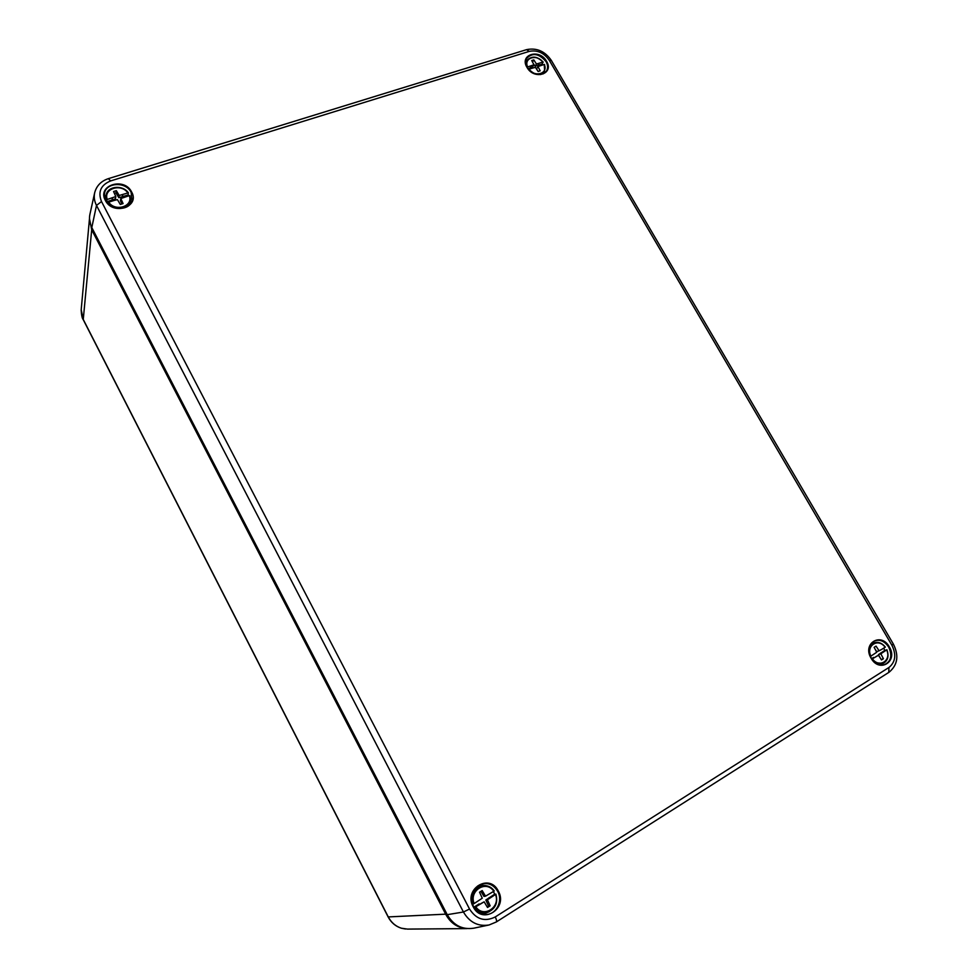 <?xml version="1.0" encoding="UTF-8"?>
<svg xmlns="http://www.w3.org/2000/svg" width="978" height="978" viewBox="0 0 978 978"><rect width="100%" height="100%" fill="white"/><g stroke="black" fill="none" stroke-linecap="round" stroke-linejoin="round"><path stroke-width="1.47" d="M388.107 916.887L388.266 916.924C391.286 922.596 395.674 926.374 401.457 928.232L407.533 929.1M466.616 928.562C457.57 927.829 450.662 923.183 445.895 914.613L91.7 229.757L89.475 218.693M89.45 218.95L81.211 309.598L83.179 319.293L388.266 916.924L446.946 914.1M495.247 916.948L888.965 667.461C895.493 662.069 896.471 654.661 891.887 645.235L549.294 60.355C543.988 52.8 537.313 49.805 529.257 51.382L110.587 180.942C100.758 185.038 97.739 191.908 101.516 201.554L469.538 909.027C476.286 919.43 484.856 922.071 495.247 916.948C496.579 919.65 496.922 921.325 496.262 921.997L489.061 924.98C478.095 926.704 469.562 922.388 463.438 912.009L96.492 205.417C94.365 201.211 93.754 197.006 94.67 192.764L89.915 214.329C88.949 218.779 89.585 223.192 91.798 227.581L447.239 914.674C453.596 925.469 462.484 929.968 473.939 928.159L488.597 925.078M533.12 63.203L535.088 66.223L542.179 64.169L542.692 64.903M542.179 64.169L542.912 62.127C536.971 53.619 523.34 57.849 527.619 66.944L533.939 64.78L531.739 60.538L533.792 59.89L536.457 63.986L542.912 62.127M532.79 68.032L528.964 69.255C534.978 77.824 548.572 73.448 544.245 64.414L537.973 66.577L540.174 70.819L538.12 71.48L535.455 67.372L532.79 68.032M531.445 65.734L530.088 67.983L532.57 67.017L533.939 64.78M537.741 65.575L539.11 63.325M535.088 66.223L536.457 63.986M537.423 70.404L536.604 68.815L537.973 66.577M532.509 62.017L533.792 59.89M528.034 68.643L530.088 67.983M544.245 64.414L544.612 71.308L540.528 74.585M114.402 193.399L115.954 192.911L118.827 197.703L128.35 194.915L128.9 195.771M105.098 198.815L106.272 194.475C108.179 185.906 123.032 184.915 128.387 192.923M107.274 199.451L115.82 196.554L113.558 191.529L116.333 190.661L119.218 195.478L127.886 192.959C121.37 182.972 103.008 188.656 107.274 199.451L106.223 201.199M128.35 194.915L127.886 192.959M113.851 200.539L108.68 202.177C115.294 212.25 133.631 206.358 129.292 195.649L120.82 198.546L123.081 203.571L120.306 204.451L117.421 199.622L113.851 200.539M107.788 203.277L108.68 202.177M130.111 204.219L130.465 199.805M112.433 197.825L112.067 200.05L115.441 198.778L115.82 196.554M122.372 196.798L122.763 194.573M118.827 197.703L119.218 195.478M121.859 203.95L120.428 200.771L120.82 198.546M115.954 192.911L116.333 190.661M106.602 201.786L112.067 200.05M129.292 195.649L130.477 199.659C129.646 204.989 126.138 207.935 119.927 208.522M883.635 648.194L884.858 650.37L878.44 654.624L880.823 653.793L883.415 658.732L881.508 659.942L878.476 655.26L872.4 658.817C879.149 668.524 891.814 660.492 886.655 649.905L880.823 653.793M881.569 649.478L885.114 647.265C878.452 637.644 865.726 645.468 870.848 656.165L876.728 652.253L874.136 647.314L876.056 646.128L879.075 650.786L881.569 649.478M886.655 649.905L884.858 650.37M878.476 655.26L875.97 656.58M875.163 649.27L876.691 651.641L879.075 650.786M883.11 652.118L880.726 652.962M878.44 654.624L880.004 657.619M881.215 659.49L883.415 658.732M873.598 657.412L871.606 658.659M869.308 647.876L874.65 642.546C878.611 641.751 882.132 643.267 885.212 647.106L885.114 647.265M493.413 891.545L494.721 894.185L485.834 900.017L487.411 899.797L490.149 905.799L487.509 907.462L484.159 901.826L475.809 906.777C483.352 918.428 500.846 907.34 495.479 894.467L487.411 899.797M484.244 885.53L477.484 886.141M474.134 903.562L482.276 898.207L479.538 892.205L482.191 890.567L485.516 896.178L493.804 891.288C486.384 879.748 468.829 890.542 474.134 903.562L472.484 904.149M495.479 894.467L494.721 894.185M473.988 907.388L475.809 906.777M481.017 913.501L487.692 912.242M484.159 901.826L480.736 903.684M480.944 891.337L483.951 896.41L485.516 896.178M490.589 897.523L489.012 897.743M485.834 900.017L488.572 905.995L490.149 905.799M488.572 905.995L487.166 906.875M479.183 903.892L473.878 907.205M495.919 894.1L495.883 894.1C498.144 902.743 495.504 908.758 487.998 912.144C482.777 913.428 478.401 911.789 474.892 907.217M473.218 904.014C471.078 893.366 474.843 887.205 484.489 885.53C488.462 885.689 491.702 887.486 494.22 890.921L493.804 891.288M92.568 229.072L91.7 229.757L83.24 319.672M489.269 911.679L483.144 914.149M481.494 913.684L486.714 912.511M473.181 906.753C463.217 888.978 489.599 872.792 498.303 891.056C508.377 908.538 482.093 925.249 473.181 906.753M473.486 906.52C476.164 911.288 480.015 913.929 485.039 914.418C495.712 915.555 503.425 901.313 497.692 891.361C493.621 884.674 488.071 882.29 481.066 884.198C472.215 888.855 469.684 896.288 473.462 906.496C469.709 896.276 472.24 888.843 481.066 884.198M881.655 664.123L880.701 664.991M871.105 658.206C861.997 643.487 881.117 631.764 889.295 646.849C898.464 661.372 879.442 673.463 871.105 658.206M871.202 658.145C874.687 663.439 878.965 665.676 884.051 664.844C891.007 661.739 892.572 655.835 888.733 647.13C884.625 641.103 879.797 639.05 874.259 640.993C868.635 644.722 867.608 650.419 871.178 658.096M130.416 200.417L130.832 203.253M130.27 204.011L130.245 202.568M105.331 200.343C96.798 185.209 124.414 176.7 131.651 192.055C140.319 206.994 112.751 215.893 105.331 200.343M105.771 200.441C110.624 210.955 129.536 211.052 132.054 200.673L131.15 192.434C125.771 180.759 104.304 182.519 104.438 194.756L105.71 200.343M526.995 67.384C519.025 54.56 539.514 48.24 546.519 61.235C554.563 73.925 534.135 80.526 526.995 67.384M527.203 67.519C533.621 75.269 539.954 76.626 546.176 71.553C548.12 68.643 548.071 65.318 546.03 61.577C538.854 53.325 532.313 52.36 526.409 58.656C525.198 61.321 525.43 64.23 527.118 67.372M101.516 201.554L96.492 205.417L91.798 227.581M469.538 909.027L463.438 912.009L447.239 914.674M94.67 192.764C96.529 185.783 101.101 181.077 108.387 178.644L110.587 180.942M108.46 178.619L526.531 49.658L529.257 51.382M889.051 672.241C897.694 665.028 899.124 655.627 893.33 644.025L551.409 60.55L549.294 60.355M888.965 667.461L888.757 672.399M893.33 644.025L891.887 645.235M479.367 884.943L485.87 885.628M483.205 885.53L477.9 885.836M104.732 197.654L106.076 195.184M105.514 197.263L105.001 198.607M871.667 642.937L872.999 642.986M526.213 65.233L527.301 60.013C532.02 55.734 537.264 56.431 543.034 62.103M106.504 200.025L106.272 194.475C108.228 185.747 123.228 184.83 128.485 192.996M113.167 207.091L107.922 202.752M886.789 649.82C889.026 656.116 887.841 660.651 883.232 663.426L875.383 662.729M495.907 894.149C498.095 902.78 495.467 908.782 487.998 912.144M405.503 929.014L401.383 928.232C395.54 926.349 391.127 922.572 388.119 916.899L83.228 319.635C82.152 318.425 81.467 315.271 81.162 310.185M407.398 929.1L466.922 928.599M884.051 664.844C879.039 665.676 874.784 663.426 871.264 658.084C867.706 650.333 868.696 644.649 874.259 640.993M132.054 200.673C129.622 210.955 110.587 210.906 105.758 200.392L104.438 194.756M546.176 71.553C540.052 76.565 533.744 75.184 527.215 67.409C525.467 64.206 525.198 61.284 526.409 58.656M489.061 924.98L496.262 921.997M526.653 49.621C536.763 47.629 545.003 51.247 551.36 60.453M496.298 921.973L889.002 672.277M473.486 906.496C476.164 911.288 480.015 913.929 485.039 914.418M543.23 62.152C537.497 56.308 532.191 55.599 527.301 60.013L525.663 62.335M544.575 64.45L544.612 71.308L543.279 73.851M130.477 199.659L129.915 195.722M885.335 647.081C882.242 643.243 878.684 641.739 874.65 642.546L871.227 643.475M886.875 649.722C889.149 656.018 887.926 660.59 883.232 663.426L879.98 664.857M494.257 890.921C491.726 887.486 488.474 885.689 484.489 885.53"/></g></svg>
